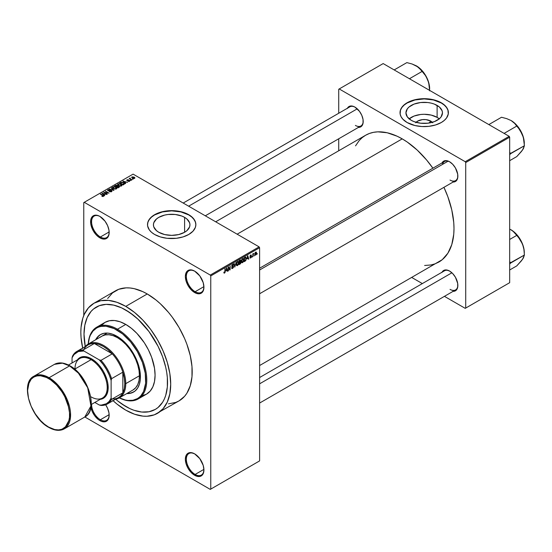 <?xml version="1.0" encoding="UTF-8"?>
<svg xmlns="http://www.w3.org/2000/svg" width="552" height="552" viewBox="0 0 552 552"><rect width="100%" height="100%" fill="white"/><g stroke="black" fill="none" stroke-linecap="round" stroke-linejoin="round"><path stroke-width="0.83" d="M194.89 271.273A12.434 7.176 -120 0 0 186.341 276.621A12.434 7.176 -120 0 0 195.132 291.711L194.642 292.553A13.124 7.576 60 0 1 185.362 276.483A13.124 7.576 60 0 1 194.642 271.122L191.089 269.887L188.08 270.473L186.928 271.432L186.065 272.791L185.362 276.483L186.065 280.989L188.08 285.625L191.089 289.69L196.45 293.395L199.796 293.726L201.204 293.209L203.219 290.89L203.923 287.199L203.219 282.686L199.796 275.903L194.642 271.122A13.124 7.576 60 0 1 203.923 287.199A13.124 7.576 60 0 1 194.642 292.553L195.132 291.711A12.434 7.176 60 0 1 187.011 280.754A12.434 7.176 60 0 1 188.915 270.79A12.434 7.176 60 0 1 194.89 271.273M194.89 454.006A12.434 7.176 -120 0 0 186.341 459.354A12.434 7.176 -120 0 0 195.132 474.444L194.642 475.286A13.124 7.576 60 0 1 185.362 459.216A13.124 7.576 60 0 1 194.642 453.854L191.089 452.619L188.08 453.206L186.928 454.165L186.065 455.524L185.362 459.216L186.065 463.721L188.08 468.358L191.089 472.422L196.45 476.128L199.796 476.459L201.204 475.941L203.219 473.623L203.923 469.931L203.219 465.419L199.796 458.643L194.642 453.854A13.124 7.576 60 0 1 203.923 469.931A13.124 7.576 60 0 1 194.642 475.286L195.132 474.444A12.434 7.176 60 0 1 187.011 463.487A12.434 7.176 60 0 1 188.915 453.523A12.434 7.176 60 0 1 194.89 454.006M90.783 406.7L92.17 411.364L94.73 415.801L98.077 419.334L99.884 420.583L100.374 419.734A12.434 7.176 -120 0 0 109.165 414.938A12.434 7.176 60 0 1 106.591 420.355A12.434 7.176 60 0 1 100.374 419.734L109.158 414.669L100.374 419.734A12.434 7.176 60 0 1 91.584 404.319A12.434 7.176 -120 0 0 100.374 419.734L99.884 420.583A13.124 7.576 60 0 1 90.901 407.348M100.133 216.563A12.434 7.176 -120 0 0 91.584 221.918A12.434 7.176 -120 0 0 100.374 237.001L99.884 237.85A13.124 7.576 60 0 1 90.604 221.773A13.124 7.576 60 0 1 99.884 216.418L98.077 215.577L94.73 215.245L92.17 216.722L90.783 219.786L90.783 223.967L93.322 230.922L96.338 234.986L101.699 238.692L105.046 239.023L107.605 237.539L108.461 236.187L108.992 234.476L108.992 230.294L107.605 225.637L105.046 221.2L99.884 216.418A13.124 7.576 60 0 1 109.165 232.489A13.124 7.576 60 0 1 99.884 237.85L100.374 237.001A12.434 7.176 60 0 1 92.253 226.044A12.434 7.176 60 0 1 94.157 216.08A12.434 7.176 60 0 1 100.133 216.563M416.118 122.323A9.17 5.299 180 0 1 430.691 121.081L429.111 123.027L430.691 121.081L432.678 122.799M439.247 118.846A18.264 10.543 0 0 0 437.115 117.369L437.115 105.418A18.264 10.543 180 0 1 442.469 112.87A18.264 10.543 180 0 1 431.195 122.613A18.264 10.543 180 0 1 411.288 120.329L407.328 116.907L405.941 112.87L407.328 108.834L409.018 107.012L414.055 104.1L420.638 102.527L427.765 102.527L431.195 103.127L434.348 104.1L439.392 107.012L442.117 110.814L442.469 112.87L441.076 116.907L439.392 118.728L434.348 121.64L427.765 123.213L420.638 123.213L414.055 121.64L411.288 120.329A18.264 10.543 180 0 1 405.941 112.87A18.264 10.543 180 0 1 417.215 103.127A18.264 10.543 180 0 1 437.115 105.418L437.115 117.369A18.264 10.543 0 0 0 409.163 118.846M448.376 112.76A24.178 13.959 0 0 0 441.296 103.003L441.296 102.775A24.178 13.959 180 0 1 448.383 112.642A24.178 13.959 180 0 1 433.458 125.539A24.178 13.959 180 0 1 407.107 122.516L414.952 125.539L421.832 126.539L428.918 126.332L435.597 124.952L441.296 122.516L444.305 120.398L446.54 117.99L448.265 114.016L447.913 109.924L446.54 107.302L442.89 103.79L437.632 101.037L433.458 99.746L424.205 98.684L419.486 98.953L412.806 100.333L405.513 103.79L401.87 107.302L400.49 109.924L400.145 114.016L401.069 116.7L402.884 119.225L407.107 122.516A24.178 13.959 180 0 1 400.027 112.642A24.178 13.959 180 0 1 414.952 99.746A24.178 13.959 180 0 1 441.296 102.775L441.296 103.003A24.178 13.959 0 0 0 415.042 99.953A24.178 13.959 0 0 0 400.027 112.76M158.769 232.275A18.264 10.543 180 0 1 153.421 224.823A18.264 10.543 180 0 1 164.696 215.08A18.264 10.543 180 0 1 184.603 217.364L184.603 232.275L178.675 234.565L171.686 235.366L164.696 234.565L158.769 232.275L156.499 230.681L153.773 226.879L153.421 224.823L153.773 222.767L156.499 218.965L158.769 217.364L164.696 215.08L168.125 214.48L175.246 214.48L181.836 216.053L184.603 217.364L186.873 218.965L189.598 222.767L189.95 224.823L189.598 226.879L186.873 230.681L184.603 232.275L184.603 217.364A18.264 10.543 180 0 1 189.95 224.823A18.264 10.543 180 0 1 178.675 234.565A18.264 10.543 180 0 1 158.769 232.275M195.863 224.705A24.178 13.959 0 0 0 188.784 214.949L188.784 214.728A24.178 13.959 180 0 1 195.863 224.595A24.178 13.959 180 0 1 180.939 237.491A24.178 13.959 180 0 1 154.594 234.462L160.287 236.905L166.973 238.285L176.405 238.285L183.085 236.905L188.784 234.462L193.007 231.178L195.401 227.32L195.863 224.595L195.401 221.869L193.007 218.012L190.378 215.742L187.024 213.803L180.939 211.699L171.686 210.636L164.668 211.237L160.287 212.285L156.347 213.803L151.586 216.839L148.55 220.545L147.625 223.229L147.625 225.961L149.35 229.936L151.586 232.351L154.594 234.462A24.178 13.959 180 0 1 147.508 224.595A24.178 13.959 180 0 1 162.433 211.699A24.178 13.959 180 0 1 188.784 214.728L188.784 214.949A24.178 13.959 0 0 0 162.523 211.906A24.178 13.959 0 0 0 147.508 224.705M259.606 268.231L444.519 161.474A11.054 6.382 60 0 1 449.804 161.888A11.054 6.382 -120 0 0 442.476 164.42M442.042 162.902A11.744 6.783 60 0 1 449.556 161.743L446.375 160.632L444.94 160.694L442.649 162.012L441.883 163.226M347.387 108.254A11.744 6.783 60 0 1 354.895 107.088L353.273 106.336L350.285 106.039L349.023 106.508L347.222 108.578M442.042 272.205A11.744 6.783 60 0 1 449.556 271.039L446.375 269.935L444.94 269.997L442.649 271.315L441.883 272.529M109.158 231.937L100.374 237.001L109.158 231.937M203.909 469.372L195.132 474.444L203.909 469.372M203.909 286.64L195.132 291.711L203.909 286.64M168.45 403.843L175.771 402.422L179.041 400.89A63.549 36.687 -120 0 0 188.777 349.968A63.549 36.687 -120 0 0 147.267 293.968L125.773 306.374A63.549 36.687 60 0 1 167.29 362.374A63.549 36.687 60 0 1 157.548 413.296A63.549 36.687 60 0 1 125.773 410.15A63.549 36.687 60 0 1 113.063 400.69M215.694 221.8L365.617 135.247A73.216 42.276 -120 0 1 402.222 138.869L407.3 142.085L417.257 150.123L426.627 160.018L432.885 168.188A73.216 42.276 -120 0 0 402.222 138.869L237.139 234.186L402.222 138.869L397.15 136.227L387.193 132.77L377.816 131.838L373.462 132.342L369.378 133.48L365.617 135.247L362.202 137.62L359.179 140.587L355.543 145.845M424.619 265.484L430.988 264.967L435.073 263.828L438.833 262.062A73.216 42.276 -120 0 0 443.939 187.328L447.886 196.836L451.771 209.905L453.751 222.539L453.999 228.542L453.751 234.262L451.771 244.612L447.886 253.195L442.249 259.688L259.606 365.541M259.606 377.533L444.519 270.777A11.054 6.382 60 0 1 449.804 271.191M183.202 203.046L349.858 106.826A11.054 6.382 60 0 1 355.143 107.24M125.773 406.479A59.057 34.1 60 0 1 115.651 399.199L117.624 400.849L115.651 399.199A59.057 34.1 60 0 0 125.773 406.479L117.624 400.849L121.681 403.885L129.865 408.611L125.773 406.479A59.057 34.1 60 0 0 155.305 409.405L148.978 411.751L141.754 412.04L133.922 410.26L129.865 408.611L133.922 410.26L141.754 412.04L148.978 411.751L155.305 409.405A59.057 34.1 60 0 1 125.773 406.479M85.256 346.559A59.057 34.1 60 0 1 96.248 307.112A59.057 34.1 60 0 1 125.773 310.038A59.057 34.1 60 0 1 164.358 362.084A59.057 34.1 60 0 1 155.305 409.405L158.058 407.486L155.305 409.405A59.057 34.1 60 0 0 164.358 362.084A59.057 34.1 60 0 0 125.773 310.038L133.922 315.668L137.896 319.118L148.978 331.559L158.058 346.304L162.605 356.792L165.738 367.335L166.732 372.503L167.332 377.527L167.332 386.98L165.738 395.329L164.358 398.992L162.605 402.256L158.058 407.486L162.605 402.256L164.358 398.992L165.738 395.329L167.332 386.98L167.332 377.527L166.732 372.503L165.738 367.335L162.605 356.792L158.058 346.304L148.978 331.559L137.896 319.118L129.865 312.632L121.681 307.906L125.773 310.038A59.057 34.1 60 0 0 96.248 307.112L99.284 305.691L106.087 304.366L113.65 305.118L121.681 307.906L113.65 305.118L106.087 304.366L99.284 305.691L93.495 309.03L96.248 307.112A59.057 34.1 60 0 0 85.256 346.559L84.014 334.153L84.815 325.204L87.195 317.531L91.052 311.425L93.495 309.03L91.052 311.425L87.195 317.531L84.815 325.204L84.014 334.153L85.256 346.559M259.606 460.906L259.606 247.717L210.76 275.917L210.76 489.106L259.606 460.906L210.271 489.389L84.856 416.981L210.271 489.389L259.606 460.906L259.606 247.717L259.116 246.875L210.271 275.068L84.256 202.315L133.101 174.121L259.116 246.875L259.606 247.717L210.76 275.917L210.76 489.106L259.606 460.906M254.362 255.259L254.051 255.997L254.362 255.259M253.12 255.052L252.809 256.714L252.809 253.844L253.12 254.127L253.789 253.382L253.12 255.052L253.789 253.382L253.12 254.127L252.809 253.844L252.809 256.714L253.12 255.052M252.23 256.487L251.919 257.232L252.23 256.487M251.436 256.632L250.636 256.176L251.388 257.011L250.139 258.046L249.925 257.508L250.705 257.577L251.119 256.984L250.022 256.556L250.394 255.238L251.27 255.031L251.388 255.438L250.277 256.018L251.229 256.114L251.436 256.632L250.277 256.018L251.388 255.438L250.67 255.031L249.966 256.252L251.125 256.887L250.705 257.577L249.925 257.508L250.684 257.998L249.932 257.563L250.684 257.998L251.436 256.632L250.732 256.156M247.096 258.833L247.779 255.673L248.773 259.047L248.441 259.24L248.172 258.212L247.096 258.833L248.172 258.212L248.441 259.24L248.773 259.047L247.779 255.673L247.096 258.833M241.707 262.559L242.597 262.662L241.459 262.007L242.597 262.662L241.873 262.717L241.465 262.048L241.721 259.695L242.521 258.66L243.397 258.605L243.57 261.337L242.597 262.662L243.487 261.544L243.798 259.951L243.308 258.55L242.597 258.612L241.397 261.386L241.893 262.731M236.601 265.505L237.491 265.615L236.456 265.277L236.532 262.842L237.339 261.662L238.291 261.558L238.464 264.291L237.491 265.615L238.381 264.498L238.692 262.897L238.202 261.496L237.491 261.558L236.29 264.332L236.787 265.678M224.533 273.095L224.043 273.095L223.857 272.253L224.167 272.019L224.388 272.667L224.837 272.281L225.237 268.686L225.126 272.295L224.533 273.095L225.237 271.37L224.926 268.865L224.878 272.136L224.547 272.626L224.167 272.019L223.857 272.253L224.043 273.095L224.533 273.095L223.898 272.729L224.533 273.095L224.043 273.095M226.141 270.935L226.817 267.775L227.81 271.149L227.486 271.336L227.217 270.314L226.141 270.935L227.217 270.314L227.486 271.336L227.81 271.149L226.817 267.775L226.141 270.935M228.48 267.603L228.169 270.942L228.5 266.802L229.811 269.21L230.122 265.871L230.122 269.818L229.784 270.011L228.48 267.603L229.784 270.011L230.122 269.818L230.122 265.871L229.811 269.21L228.5 266.802L228.169 266.995L228.48 270.763L228.48 267.603M233.586 266.726L232.599 266.154L233.586 266.726L233.434 267.451L232.509 268.486L231.716 268.313L231.585 267.685L232.564 267.989L233.275 266.913L231.73 266.361L231.971 264.981L233.254 264.353L233.496 265.05L232.509 264.898L231.992 265.94L233.317 266.098L233.586 266.726L233.11 266.057L232.082 266.181L232.571 264.863L233.496 265.05L232.558 264.408L231.674 266.002L233.275 266.913L232.64 267.948L231.585 267.685L231.909 268.52L232.613 268.431L231.592 267.837L232.613 268.431L233.586 266.726L233.11 266.057M236.083 262.428L234.807 267.113L233.882 263.697L234.207 263.511L234.938 266.575L236.083 262.428L234.938 266.575L234.207 263.511L233.882 263.697L234.807 267.113L236.083 262.428M241.045 262.352L240.582 263.677L239.133 264.615L239.133 260.661L240.727 260.006L241.045 262.352L240.617 261.627L240.955 260.606L240.099 260.109L239.133 260.661L239.133 264.615L240.099 264.056L239.699 263.828L240.099 264.056L241.045 262.352L240.051 261.779L241.045 262.352M246.33 258.467L245.84 260.489L244.239 261.662L244.239 257.715L245.806 257.018L246.33 258.467L245.605 257.004L244.239 257.715L244.239 261.662L245.15 261.137L244.75 260.91L245.15 261.137L246.33 258.467L245.999 258.274L246.33 258.467M256.542 253.099L256.087 254.727L255.1 255.134L254.817 253.872L255.265 252.519L256.08 252.043L256.501 252.63L256.542 253.099L255.673 252.14L254.81 254.127L255.673 255.114L254.851 254.638L255.673 255.114L256.542 253.099L256.197 252.899L256.542 253.099M257.294 253.561L256.984 254.306L257.294 253.561M83.766 202.598L83.766 315.578L83.766 202.598L84.256 202.315L210.271 275.068L210.76 275.917L210.271 275.068L259.116 246.875L133.101 174.121L83.766 202.598M133.232 179.117L132.432 179.014L133.232 179.117M131.1 180.345L130.306 180.249L131.1 180.345M125.697 183.464L124.945 182.719L126.022 182.105L127.636 182.346L122.903 181.132L125.373 183.657L125.697 183.464L124.945 182.719L126.022 182.105L127.636 182.346L122.903 181.132L125.373 183.657L125.697 183.464M120.081 186.141L121.744 185.762L121.53 184.637L119.563 183.719L117.748 184.106L118.052 185.265L120.081 186.141L121.509 185.934L121.882 185.12L120.957 184.237L118.004 183.913L117.59 184.492L118.604 185.644L120.081 186.141M114.975 189.088L116.638 188.708L116.299 187.48L114.105 186.624L112.642 187.052L112.946 188.218L114.975 189.088L116.403 188.887L116.776 188.066L115.851 187.183L112.898 186.859L112.484 187.445L113.498 188.591L114.975 189.088M107.964 189.709L108.019 190.757L111.2 190.75L111.159 191.861L111.159 191.454L109.613 191.758L111.849 191.44L111.821 190.826L110.917 190.357L108.233 190.516L108.585 189.833L109.655 189.964L109.475 189.571L107.964 189.709L107.716 190.523L108.868 190.992L111.049 190.681L111.449 191.006L111.159 191.454L109.344 191.627L111.297 191.813L111.959 191.158L111.504 190.571L108.337 190.585L108.371 189.929L109.924 189.757L107.964 189.709L107.578 190.205M104.742 195.567L103.99 194.822L105.066 194.2L106.681 194.449L101.941 193.234L104.418 195.753L104.742 195.567L103.99 194.822L105.066 194.2L106.681 194.449L101.941 193.234L104.418 195.753L104.742 195.567M103.445 196.367L103.01 195.298L103.01 195.677L100.374 194.138L103.134 195.787L103.058 196.505L103.058 196.126L101.975 196.277L103.293 196.443L103.645 195.794L100.685 193.959L103.169 195.829L101.816 196.202L102.72 196.512L103.721 196.008M107.35 194.062L104.611 192.482L108.992 193.117L105.57 191.144L107.999 192.903L103.617 192.268L107.033 194.242L104.611 192.482L108.992 193.117L105.57 191.144L107.999 192.903L103.617 192.268L107.35 194.062M113.981 190.233L111.538 187.694L111.207 187.887L113.408 190.102L109.337 188.97L113.677 190.412L113.981 190.233L111.538 187.694L111.207 187.887L113.408 190.102L109.337 188.97L113.981 190.233M118.97 187.356L118.908 186.231L118.908 187.39L118.908 186.231L117.645 186.3L117.265 185.382L117.265 186.493L117.265 185.382L115.547 185.382L115.547 185.838L115.547 185.382L114.581 185.934L118.004 187.908L119.363 187.024L119.004 186.286L116.403 185.148L114.581 185.934L118.004 187.908L119.418 186.845M124.021 184.437L124.393 183.554L122.654 182.381L121.116 182.236L119.694 182.988L123.11 184.961L124.497 183.871L123.469 182.76L121.116 182.236L119.694 182.988L123.11 184.961L124.021 184.437M129.596 181.27L129.886 180.69L129.223 180.228L127.215 180.352L128.278 179.717L126.691 180.2L127.56 180.773L129.299 180.587L129.161 181.104L128.036 181.242L128.816 181.449L129.596 181.27L129.547 180.373L127.277 180.394L128.437 179.786L127.008 179.786L127.015 180.601L129.299 180.587L129.265 181.049L128.036 181.242L129.596 181.27L129.547 180.373M131.99 179.835L130.251 178.765L130.258 178.068L129.899 178.627L129.196 178.579L131.68 180.014L130.251 178.765L130.258 178.068L129.899 178.627L129.196 178.579L131.99 179.835M134.591 178.386L134.143 177.13L134.143 177.509L134.143 177.13L132.011 176.902L132.011 177.854L132.011 176.902L132.432 178.144L134.591 178.386L134.833 177.716L134.032 177.068L131.825 177.04L131.935 177.785L133.163 178.468L134.343 178.496L134.902 177.951M338.728 89.238L338.728 113.25L338.728 89.238L383.178 63.577L509.192 136.33L465.232 161.708L339.218 88.955L465.232 161.708L465.722 162.557L465.722 308.064L509.675 282.686L509.675 137.179L465.722 162.557L465.722 308.064L465.232 308.347L444.436 296.341L465.232 308.347L509.675 282.686L465.232 308.347L509.675 282.686L509.675 137.179L509.192 136.33L509.675 137.179L465.722 162.557L465.232 161.708L509.192 136.33L383.178 63.577L338.728 89.238M338.728 138.773L338.728 150.765L338.728 138.773M422.335 283.583L411.944 277.587L422.335 283.583M452.73 291.325L455.428 290.8L456.456 289.945L457.698 287.199L457.698 283.459L455.428 277.242L452.73 273.606L449.556 271.039A11.744 6.783 60 0 1 457.856 285.425A11.744 6.783 60 0 1 453.095 291.346M358.075 127.367L360.767 126.85L361.801 125.987L363.037 123.248L363.037 119.508L361.801 115.34L359.511 111.366L354.895 107.088A11.744 6.783 60 0 1 363.202 121.474A11.744 6.783 60 0 1 358.434 127.395M452.73 182.022L455.428 181.498L456.456 180.642L457.698 177.903L457.698 174.156L455.428 167.939L452.73 164.303L449.556 161.743A11.744 6.783 60 0 1 457.856 176.122A11.744 6.783 60 0 1 453.095 182.043M457.849 175.833A11.054 6.382 60 0 1 455.566 180.614A11.054 6.382 60 0 1 450.039 180.069A11.054 6.382 -120 0 0 457.849 175.833M363.195 121.185A11.054 6.382 60 0 1 360.911 125.966A11.054 6.382 60 0 1 355.384 125.421A11.054 6.382 -120 0 0 363.195 121.185M450.039 289.372A11.054 6.382 -120 0 0 457.849 285.136A11.054 6.382 60 0 1 455.566 289.917L259.606 403.057M99.884 420.583L101.699 421.424L105.046 421.756L107.605 420.272L108.461 418.92L108.992 417.215L108.992 413.034L107.605 408.37L105.653 404.795A13.124 7.576 60 0 1 109.165 415.221A13.124 7.576 60 0 1 99.884 420.583M112.732 400.379L117.01 404.092L125.773 410.15L134.543 414.214L142.968 416.125L146.956 416.249L154.284 414.828L179.041 400.89L184.63 396.253L186.893 393.19L190.267 385.744L191.986 376.761L191.986 366.583L190.267 355.619L186.893 344.275L184.63 338.597L179.041 327.508L172.231 317.124L168.45 312.322L160.308 303.731L156.03 300.026L147.267 293.968L142.858 291.67L134.219 288.668L130.072 287.985L126.084 287.861L118.756 289.282L112.532 292.884L107.633 298.515M147.267 293.968A63.549 36.687 -120 0 0 115.492 290.821L93.999 303.227A63.549 36.687 60 0 1 125.773 306.374L147.267 293.968M82.676 348.05A63.549 36.687 60 0 1 93.999 303.227L88.41 307.864L84.256 314.433L82.772 318.373L81.054 327.357L80.84 332.318L81.054 337.527L82.772 348.498M157.548 413.296L163.137 408.659L167.29 402.084L169.843 393.831L170.713 384.206L169.843 373.58L167.29 362.374L163.137 351.003L157.548 339.915L150.737 329.53L142.968 320.25L134.543 312.432L125.773 306.374L117.01 302.31L108.578 300.398L100.809 300.702L93.999 303.227M203.923 286.909A12.434 7.176 60 0 1 201.349 292.325A12.434 7.176 60 0 1 195.132 291.711A12.434 7.176 -120 0 0 203.923 286.909M203.923 469.642A12.434 7.176 60 0 1 201.349 475.058A12.434 7.176 60 0 1 195.132 474.444A12.434 7.176 -120 0 0 203.923 469.642M109.165 232.206A12.434 7.176 60 0 1 106.591 237.622A12.434 7.176 60 0 1 100.374 237.001A12.434 7.176 -120 0 0 109.165 232.206M195.863 224.823L195.401 222.097L194.021 219.482L191.785 217.067L188.784 214.949L180.939 211.927L171.686 210.864L162.433 211.927L154.594 214.949L151.586 217.067L149.35 219.482L147.977 222.097L147.508 224.823M448.383 112.87L447.913 110.145L446.54 107.53L444.305 105.115L441.296 103.003L433.458 99.974L424.205 98.911L414.952 99.974L407.107 103.003L404.105 105.115L401.87 107.53L400.49 110.145L400.027 112.87M439.392 118.97L437.115 117.369L431.195 115.085L424.205 114.285L420.638 114.485L414.055 116.058L409.018 118.97M415.732 122.799L417.719 121.081L422.411 119.632L425.992 119.632L430.691 121.081A9.17 5.299 180 0 1 432.292 122.323M102.272 193.566L102.272 193.048L102.272 193.566M103.99 195.318L103.99 194.822L103.99 195.318M103.693 194.532L102.486 193.331L102.486 193.786L102.486 193.331L104.563 194.035L103.693 195.022L102.486 193.331L104.563 194.035L103.693 194.532M103.948 192.462L103.948 192.075L103.948 192.462M105.57 191.503L105.57 191.144L105.57 191.503M104.611 192.841L104.611 192.482L104.611 192.841M111.2 190.75L111.159 191.454M108.337 190.585L108.371 189.929M111.504 191.71L111.504 190.571L111.504 191.71M111.538 188.218L111.538 187.694L111.538 188.218M112.898 188.177L112.898 186.859L112.898 188.177M115.851 187.563L115.851 187.183L115.851 187.563M116.776 188.522L116.776 188.066L116.776 188.522M113.815 188.411L113.298 187.087L114.63 186.983L115.534 187.356L116.003 188.653L116.003 189.046L116.003 188.653L113.815 188.756L112.987 187.514L113.76 186.935L115.327 187.245L116.306 188.149L115.465 188.818L113.815 188.411M112.987 188.246L113.298 187.087M117.645 185.989L117.265 185.382M116.313 186.576L115.292 185.989L115.292 186.348L115.837 185.679L117.01 185.596L117.196 186.535L117.196 186.031L116.313 186.935L115.292 185.989L117.01 185.596L117.196 186.031L116.313 186.576M117.914 187.501L116.713 186.811L116.713 187.169L117.328 186.452L118.604 186.41L118.852 187.418L118.852 186.907L117.914 187.859L116.713 186.811L118.604 186.41L118.852 186.907L117.914 187.501M117.01 185.596L117.196 186.031M118.004 185.224L118.004 183.913L118.004 185.224M120.957 184.616L120.957 184.237L120.957 184.616M121.882 185.575L121.882 185.12L121.882 185.575M118.921 185.465L118.404 184.14L119.736 184.037L120.64 184.409L121.109 186.1L121.109 185.707L118.921 185.81L118.093 184.568L119.039 183.968L120.433 184.299L121.412 185.196L120.571 185.872L118.921 185.465M121.412 185.989L121.412 185.265L121.109 185.707M120.564 182.947L120.564 182.484L120.564 182.947M121.116 182.636L121.116 182.236L121.116 182.636M123.469 183.14L123.469 182.76L123.469 183.14M123.02 184.554L120.398 183.043L121.461 182.505L123.151 182.94L123.862 183.492L123.579 184.692L123.579 184.23L123.02 184.913L120.398 183.043L121.702 182.484L123.151 182.94L123.862 183.492L123.02 184.554M123.227 181.47L123.227 180.946L123.227 181.47M124.945 183.223L124.945 182.719L124.945 183.223M124.655 182.429L123.441 181.235L123.441 181.691L123.441 181.235L125.518 181.932L124.655 182.919L123.441 181.235L125.518 181.932L124.655 182.429M129.265 181.408L129.265 181.049L129.265 181.408M129.299 180.587L129.265 181.049M127.008 179.786L127.015 180.601M127.277 180.394L127.374 179.987M128.078 180.725L128.078 180.332L128.078 180.725M130.617 180.428L130.617 180.069L130.617 180.428M129.506 178.758L129.506 178.399L129.506 178.758M129.899 178.986L129.899 178.627L129.899 178.986M129.83 178.158L129.899 178.627M130.7 179.448L130.7 179.089L130.7 179.448M132.742 179.193L132.742 178.834L132.742 179.193M132.011 176.902L131.7 177.337M132.742 177.965L132.363 177.109L133.853 177.323L134.239 178.179L132.742 178.303L132.19 177.392L132.742 177.006L134.412 177.958L132.742 177.965M132.19 177.985L132.363 177.109M116.306 188.936L116.306 188.218L116.003 188.653M118.604 186.41L118.852 186.907M118.093 185.299L118.404 184.14M123.862 183.492L123.579 184.23M224.547 272.626L224.167 272.019M227.369 270.894L227.81 271.149L227.369 270.894M226.817 270.08L227.217 270.314L226.817 270.08M226.244 270.411L226.458 268.134L227.113 269.914L226.003 270.273L227.113 269.914L226.679 268.265L226.244 270.411M229.142 268.831L229.811 269.21L229.142 268.831M229.48 269.445L230.122 269.818L229.48 269.445M232.64 267.948L231.895 267.458M231.674 266.002L233.275 266.913M233.206 264.318L232.558 264.408M232.475 264.463L232.999 264.794M232.571 264.863L233.185 265.277M231.674 265.947L232.109 266.195M232.571 266.161L232.082 266.181M234.455 265.816L234.814 266.023L234.455 265.816M237.498 262.021L238.25 262.248L237.622 261.958L236.967 262.573L236.787 265.029L237.491 265.153L236.304 263.987L237.498 262.021L237.153 261.82L238.25 262.248L238.381 263.069L237.491 265.153L236.332 264.829M240.955 260.606L240.092 260.109M239.989 260.634L239.444 260.944L239.444 262.124L240.617 261.627L240.644 260.848L239.444 262.124L239.133 260.765L239.989 260.634L239.589 260.406L240.644 260.848L240.41 260.447L239.989 260.634L240.644 260.848M240.058 262.234L239.444 262.586L239.444 263.973L239.133 262.407L240.058 262.234L239.658 262L240.734 262.531L239.444 263.973L240.665 262.952L240.693 262.262L240.058 262.234L240.734 262.531M242.604 259.074L243.356 259.302L242.728 259.012L242.073 259.619L241.893 262.083L242.597 262.207L241.41 261.034L241.707 261.213L242.604 259.074L242.259 258.874L243.356 259.302L243.487 260.116L242.597 262.207L241.438 261.883M245.543 257.501L244.55 257.998L244.55 261.02L245.778 259.999L245.999 258.253L245.543 257.501L245.895 259.675L245.109 260.703L244.239 260.841L244.239 257.818L245.543 257.501L245.074 257.232L245.695 257.542L245.116 257.211M248.324 258.791L248.773 259.047L248.324 258.791M247.772 257.984L248.172 258.212L247.772 257.984M247.206 258.315L247.413 256.038L248.069 257.812L246.965 258.177L248.069 257.812L247.634 256.169L247.206 258.315M249.925 257.508L250.684 257.998M250.705 257.577L250.235 257.28M249.98 256.059L251.043 256.673L249.98 256.059M249.966 256.245L250.739 256.687L249.966 256.245M249.966 256.252L250.739 256.687M251.388 255.438L250.677 255.024M250.677 255.431L251.077 255.666M253.299 253.616L253.699 253.844L253.299 253.616M252.809 254.217L253.182 254.431L252.809 254.217M255.148 255.169L255.673 255.114M256.204 252.091L255.673 252.14M255.666 252.554L255.217 254.575L255.831 254.582L256.211 253.665L255.817 252.499L256.231 253.306L255.679 254.7L254.824 253.775L255.369 252.388L255.997 252.533L255.514 252.25M255.679 254.7L254.817 254.417M237.491 265.153L238.291 263.89L238.25 262.248M242.597 262.207L243.397 260.944L243.356 259.302M134.046 391.768L130.493 393.086L127.243 393.307A33.154 19.141 -120 0 0 133.805 391.906M116.983 336.265A33.154 19.141 60 0 1 138.642 365.479A33.154 19.141 60 0 1 133.563 392.051A33.154 19.141 60 0 1 126.753 393.583L131.852 392.851L135.102 390.975L137.662 388.035L139.415 384.151L140.311 379.459L140.311 374.152L138.642 365.479L136.475 359.552L133.563 353.763L130.01 348.346L123.786 341.357L119.28 337.72L112.408 334.146L108.013 333.146L103.955 333.304L100.402 334.622A33.154 19.141 60 0 1 116.983 336.265M138.193 398.944A41.441 23.929 60 0 1 119.308 397.888A41.441 23.929 -120 0 0 146.763 378.907A41.441 23.929 -120 0 0 117.472 329.213A41.441 23.929 60 0 1 144.548 365.734A41.441 23.929 60 0 1 138.193 398.944L146.494 394.156A41.441 23.929 -120 0 0 152.849 360.946A41.441 23.929 -120 0 0 125.773 324.424L117.472 329.213L116.983 330.061A40.751 23.529 60 0 1 145.776 378.596A40.751 23.529 60 0 1 119.342 397.861L125.345 400.007L128.009 400.448L132.991 400.248L137.358 398.634L139.256 397.309L140.946 395.66L143.603 391.444L145.659 383.157L145.245 373.166L142.395 362.326L137.358 351.569L130.569 341.833L122.606 333.946L114.16 328.592L105.956 326.225L100.975 326.425L98.698 327.06L96.607 328.04L93.019 331.014L90.355 335.23L89.403 337.755L88.265 344.027A40.751 23.529 60 0 1 116.983 330.061L117.472 329.213A41.441 23.929 -120 0 0 88.223 344.048A41.441 23.929 60 0 1 96.752 327.163A41.441 23.929 60 0 1 117.472 329.213L125.773 324.424A41.441 23.929 -120 0 0 105.052 322.368L109.496 320.726L114.561 320.526L120.06 321.768L125.773 324.424L131.493 328.371L136.986 333.47L144.369 342.833L148.426 349.871L151.621 357.234L154.519 368.253L155.077 375.181L154.519 381.46L152.849 386.842L150.144 391.126L146.494 394.156L142.057 395.798M100.478 337.148L101.927 336.133A31.084 17.947 60 0 1 117.472 337.672A31.084 17.947 60 0 1 137.779 365.065A31.084 17.947 60 0 1 133.011 389.974L119.335 397.868A31.084 17.947 60 0 1 115.734 399.151A31.084 17.947 -120 0 0 125.773 383.64L124.8 383.64A30.394 17.547 60 0 1 122.841 392.851A30.394 17.547 60 0 1 112.256 398.958M101.409 325.39L105.052 322.368L96.752 327.163M95.668 339.749L97.49 337.044L100.402 334.622A33.154 19.141 60 0 0 95.668 339.749M100.402 334.622L97.98 336.761L96.158 339.466A33.154 19.141 -120 0 1 100.65 334.484M101.927 336.133L105.26 334.905L109.061 334.753L113.181 335.685L117.472 337.672L121.757 340.639L125.884 344.462L129.679 349.002L133.011 354.08L135.744 359.504L137.779 365.065L139.028 370.551L139.449 375.746L139.028 380.452L137.779 384.489L135.744 387.704L133.011 389.974M521.578 151.138L523.372 148.73L524.4 145.735L523.91 140.008L522.537 134.778A18.685 10.792 -120 0 0 511.097 120.536L514.381 123.068L518.542 128.14L522.537 134.778A18.685 10.792 -120 0 1 524.31 143.423L523.303 137.006L520.439 130.403L516.154 124.621L511.097 120.536L506.729 118.645L501.513 117.259L488.837 124.579L501.513 117.259L506.729 118.645L511.097 120.536L514.381 123.068L516.769 126.07L504.093 133.391L516.769 126.07L520.067 130.141L523.365 137.338L524.4 145.735L510.634 153.394A21.452 12.385 60 0 1 510.634 153.76L509.675 154.726L510.724 153.629L524.4 145.735L522.537 150.034L516.769 156.589L509.675 160.68L516.769 156.589L521.44 151.483L523.303 148.681M510.634 153.394L509.675 152.386L510.634 153.394A21.452 12.385 -120 0 1 510.634 153.76L510.634 153.394M448.086 161.177L259.606 269.997L448.086 161.177M451.909 272.791L259.606 383.819L451.909 272.791M188.646 206.186L357.247 108.841L188.646 206.186M83.766 349.616A30.394 17.547 60 0 1 94.351 343.503A30.394 17.547 60 0 1 112.256 353.839L107.888 349.63L103.307 346.414L98.725 344.344L94.351 343.503L112.256 353.839A30.394 17.547 60 0 1 122.841 372.172A30.394 17.547 60 0 1 124.8 383.64L124.303 378.065L122.841 372.172L122.841 392.851L124.303 388.642L124.8 383.64L125.773 383.64A31.084 17.947 -120 0 0 110.02 350.203A31.084 17.947 -120 0 0 85.339 346.511A31.084 17.947 60 0 1 88.251 344.034A31.084 17.947 60 0 1 112.208 352.362A31.084 17.947 60 0 1 125.773 383.64L139.449 375.746L125.773 383.64A31.084 17.947 60 0 1 119.335 397.868M107.267 404.036A30.394 17.547 60 0 1 101.023 405.444L99.291 405.009L101.023 405.444A30.394 17.547 -120 0 0 111.607 399.337A30.394 17.547 60 0 1 107.267 404.036L118.501 397.55A30.394 17.547 -120 0 0 122.841 392.851L111.607 399.337L111.124 398.178A29.704 17.146 60 0 1 99.291 405.009L94.84 402.442L99.291 405.009L101.251 405.113L106.432 403.726L109.144 401.442L111.124 398.178L111.124 380.383L111.607 378.658L122.841 372.172L122.841 392.851L111.607 399.337L111.124 398.178L111.124 380.383L109.144 374.836L106.432 369.426L103.107 364.375L99.291 359.89L83.876 350.989L83.117 349.989A30.394 17.547 -120 0 0 72.533 356.102L72.05 357.82L72.05 362.961L72.05 357.82A29.704 17.146 60 0 1 83.876 350.989L83.117 349.989L94.351 343.503L112.256 353.839L101.023 360.325L99.291 359.89L83.876 350.989L78.329 351.534L74.023 354.556L72.05 357.82L72.533 356.102A30.394 17.547 60 0 1 76.873 351.396A30.394 17.547 60 0 1 83.117 349.989L94.351 343.503A30.394 17.547 -120 0 0 88.113 344.91L76.873 351.396M122.841 372.172A30.394 17.547 -120 0 0 112.256 353.839L101.023 360.325A30.394 17.547 60 0 1 111.607 378.658L122.841 372.172M111.607 378.658A30.394 17.547 -120 0 0 101.023 360.325L99.291 359.89A29.704 17.146 60 0 1 111.124 380.383L111.607 378.658M64.287 428.856L70.421 417.85L67.185 399.593L57.912 384.999L49.093 377.72A0.69 0.4 120 0 0 48.604 378.562C54.745 381.135 69.317 396.826 69.607 414.938C69.317 432.727 54.745 431.588 48.604 427.069A0.69 0.4 120 0 0 48.748 427.386A0.69 0.4 -60 0 1 48.604 427.069L54.696 429.546L58.505 429.918L61.927 429.256L66.067 426.372L68.703 421.459L69.504 417.257L69.504 412.503L68.703 407.376L64.839 396.805L61.927 391.761L56.642 385.048L50.66 379.866L46.541 377.492L40.565 375.767L36.936 375.912L33.755 377.092L31.14 379.258L28.504 384.171L27.6 390.692L28.504 398.254L31.14 406.21L35.28 413.869L40.565 420.583L44.505 424.233L48.604 427.069C42.456 424.495 27.89 408.804 27.6 390.692C27.89 372.904 42.456 374.042 48.604 378.562A0.69 0.4 -60 0 1 49.093 377.72A30.394 17.547 60 0 1 68.945 404.499A30.394 17.547 60 0 1 64.287 428.856A30.394 17.547 60 0 1 49.093 427.351A0.69 0.4 -60 0 1 48.748 427.386C54.676 430.732 59.857 431.222 64.287 428.856L84.801 417.008A30.394 17.547 -120 0 0 89.459 392.658A30.394 17.547 -120 0 0 69.607 365.872L78.425 373.159L87.699 387.745L90.935 406.003L84.801 417.008C98.842 410.288 88.237 375.346 69.952 365.838A0.69 0.4 120 0 0 69.607 365.872L49.093 377.72L69.607 365.872A30.394 17.547 -120 0 0 54.406 364.368L62.438 363.161L69.607 365.872A0.69 0.4 -60 0 1 70.09 366.155A0.69 0.4 120 0 0 69.952 365.838C64.018 362.491 58.836 361.995 54.406 364.368L33.893 376.216A30.394 17.547 60 0 1 49.093 377.72L41.924 375.001L33.893 376.216L29.318 381.391L27.6 390.409M91.246 404.519L102.493 398.02A22.798 13.158 -120 0 0 105.984 379.755A22.798 13.158 -120 0 0 91.094 359.669L91.584 358.828A23.488 13.558 -120 0 0 77.363 359.89L79.84 357.661L82.358 356.73L85.229 356.613L89.955 357.979L96.407 362.436L99.415 365.61L103.327 371.22L106.929 379.521L107.875 383.661L108.109 389.422L106.929 394.197L105.391 396.626L103.327 398.337L100.153 399.372A23.488 13.558 -120 0 0 107.585 382.101A23.488 13.558 -120 0 0 91.584 358.828L91.094 359.669A22.798 13.158 60 0 1 107.212 387.587A22.798 13.158 60 0 1 91.094 396.895M74.975 368.977A22.798 13.158 60 0 1 91.094 359.669L74.658 369.164L91.094 359.669A22.798 13.158 -120 0 0 79.702 358.545L68.448 365.038M91.094 402.532L90.694 397.571L88.617 389.671L84.946 381.832L81.765 376.981M79.992 374.739L76.19 370.723L72.153 367.459M524.31 254.983L524.193 250.67L523.303 246.309L520.439 239.706L516.154 233.924L512.822 230.964L509.675 229.101L512.898 231.047L516.769 235.373L509.675 239.464L516.769 235.373L520.067 239.437L522.537 244.074L523.91 249.311L524.4 255.038L510.634 263.062A21.452 12.385 -120 0 0 510.634 262.876L509.675 262.876L510.634 262.876A21.452 12.385 60 0 1 510.634 263.062L509.675 264.028L510.724 262.931L509.675 261.689L510.634 262.697A21.452 12.385 60 0 1 510.634 262.876A21.452 12.385 -120 0 0 510.634 262.697L524.4 255.038L522.537 259.337L516.769 265.892L509.675 269.983L516.769 265.892L521.44 260.785L523.303 257.984M524.31 252.726A18.685 10.792 -120 0 0 522.537 244.074A18.685 10.792 -120 0 0 511.097 229.839L510.986 229.777M521.578 260.44L523.372 258.025L524.4 255.038L523.91 249.311L522.537 244.074L518.542 237.443L514.381 232.364L511.097 229.839A18.685 10.792 -120 0 0 511.028 229.804M416.374 65.854A18.685 10.792 -120 0 1 416.436 65.888L412.068 63.991L406.852 62.611L394.176 69.931L406.852 62.611L412.068 63.991L418.237 67.096L422.114 71.422L409.439 78.743L422.114 71.422L425.413 75.486L427.883 80.123A18.685 10.792 -120 0 1 429.649 88.775L428.649 82.358L427.883 80.123L429.249 85.36L429.649 90.845L428.704 82.683L425.778 75.755L421.493 69.966L416.436 65.888L420.941 69.835L425.413 75.486L427.883 80.123A18.685 10.792 -120 0 0 416.436 65.888L416.325 65.826M355.384 107.371L354.895 107.088M450.039 162.019L449.556 161.743M103.203 195.925L103.203 196.471M111.463 191.089L111.463 191.737M108.095 190.267L108.095 190.799M117.259 185.879L117.259 186.493M118.901 186.762L118.901 187.39M123.986 183.775L123.986 184.458M129.465 180.808L129.465 181.339M127.153 180.242L127.153 180.677M130.155 178.586L130.155 179.131M224.333 272.647L223.864 272.377M232.116 268.01L231.585 267.699M233.13 266.561L232.482 266.188M238.029 261.979L237.401 261.62M240.506 260.475L239.989 260.171M240.568 262.103L240.023 261.793M243.135 259.033L242.507 258.667M250.96 255.39L250.511 255.134M455.566 180.614L259.606 293.754M205.303 215.804L360.911 125.966M107.212 333.084L88.251 344.034M33.893 376.216C19.858 382.936 30.457 417.878 48.748 427.386"/></g></svg>
